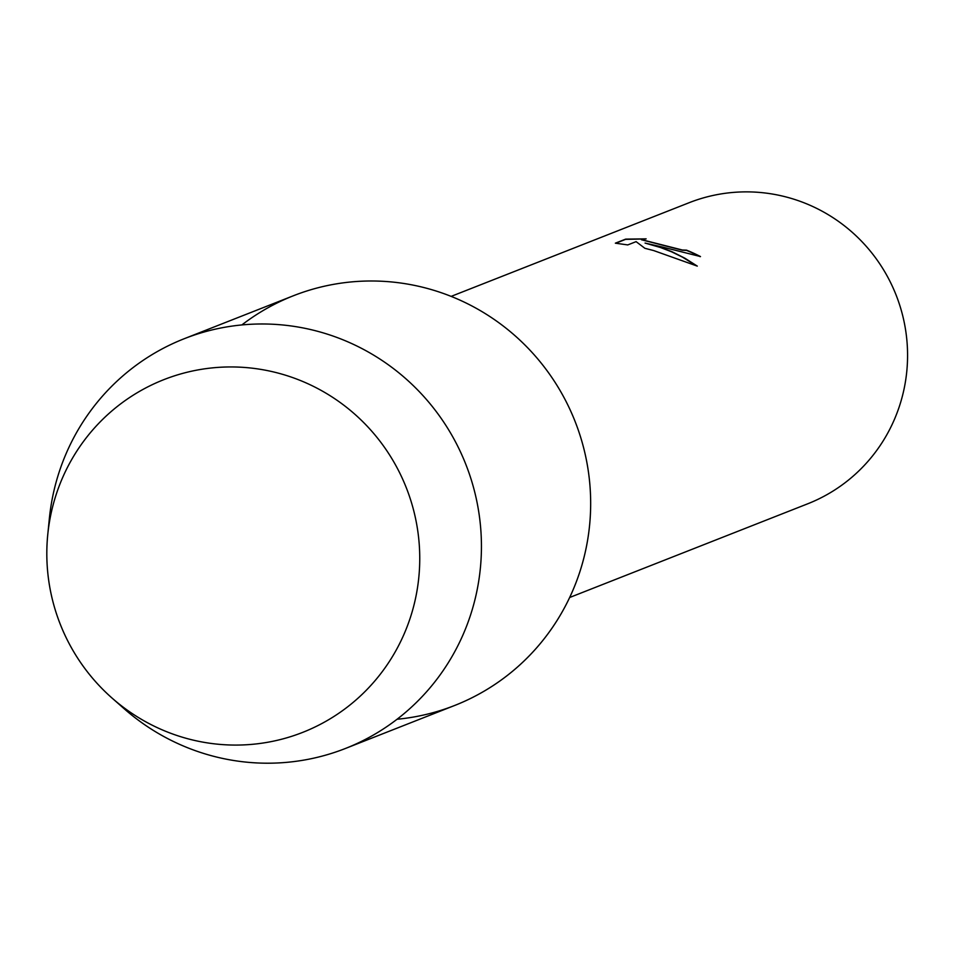 <?xml version="1.0" encoding="UTF-8"?>
<svg xmlns="http://www.w3.org/2000/svg" width="955" height="955" viewBox="0 0 955 955"><rect width="100%" height="100%" fill="white"/><g stroke="black" fill="none" stroke-linecap="round" stroke-linejoin="round"><path stroke-width="1.43" d="M280.113 373.632A189.532 185.986 -111.5 0 0 52.788 506.186A189.532 185.986 -111.5 0 0 186.464 738.394A189.532 185.986 -111.5 0 0 413.778 605.84A189.532 185.986 -111.5 0 0 280.113 373.632A189.532 185.986 -111.5 0 0 47.75 534.705A189.532 185.986 -111.5 0 0 112.045 698.057A189.532 185.986 -111.5 0 0 186.464 738.394A189.532 185.986 -111.5 0 0 413.778 605.84A189.532 185.986 -111.5 0 0 280.113 373.632M397.053 719.258A220.163 216.045 -111.5 0 0 590.083 519.604A220.163 216.045 -111.5 0 0 428.461 288.756A220.163 216.045 -111.5 0 0 241.854 324.939M662.591 247.082L645.067 243.071L661.361 247.572L672.045 251.75L684.962 258.256L697.281 266.111L653.721 250.58L644.888 248.3L636.102 241.639L627.757 244.922L615.354 243.179L625.644 239.132L646.141 238.857L641.474 239.633L682.359 250.007L686.526 250.15A161.801 158.769 68.5 0 1 700.481 256.561L662.591 247.082M569.658 597.496L807.655 503.822A161.801 158.769 -111.5 0 0 907.25 345.053A161.801 158.769 -111.5 0 0 788.364 197.578A161.801 158.769 -111.5 0 0 689.14 202.711L451.142 296.384M700.182 256.668A161.562 158.542 -111.5 0 0 686.466 250.377L682.3 250.222L641.474 239.753M643.957 238.977L625.585 239.359L615.736 243.239M696.422 265.788L682.527 257.158L671.628 251.822L660.383 247.476L645.067 243.071M112.045 698.057L124.007 708.598A220.163 216.045 -111.5 0 0 210.446 755.441A220.163 216.045 -111.5 0 0 345.471 748.457A220.163 216.045 -111.5 0 0 480.998 532.413A220.163 216.045 -111.5 0 0 319.233 331.743A220.163 216.045 -111.5 0 0 184.208 338.727A220.163 216.045 -111.5 0 0 49.326 518.851L47.75 534.705M345.471 748.457L454.699 705.459A220.163 216.045 -111.5 0 0 590.226 489.414A220.163 216.045 -111.5 0 0 428.461 288.756A220.163 216.045 -111.5 0 0 293.436 295.74L184.208 338.727"/></g></svg>
